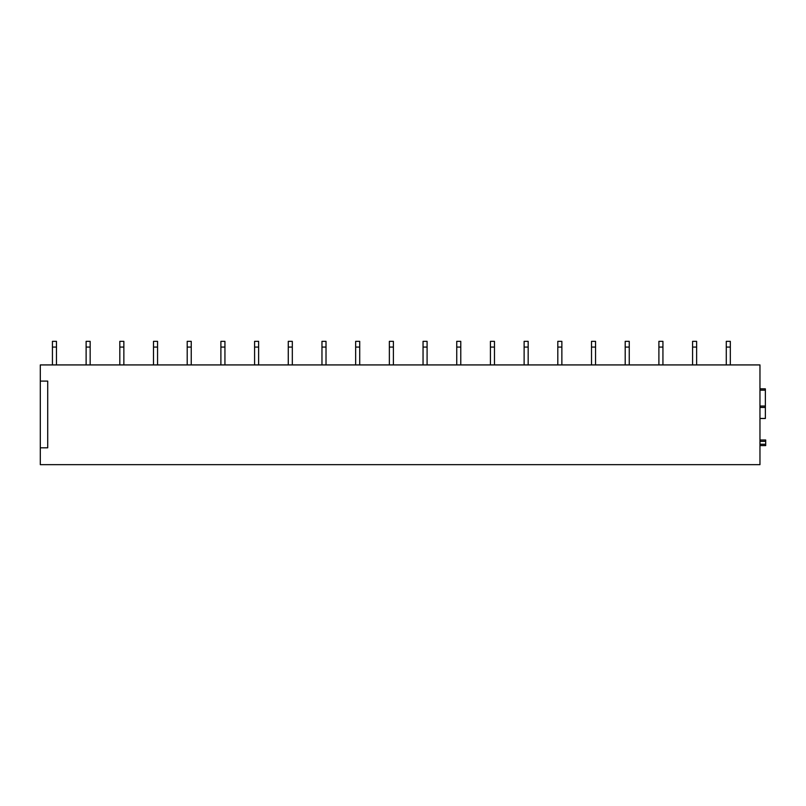 <?xml version="1.0" encoding="UTF-8"?>
<svg xmlns="http://www.w3.org/2000/svg" width="806" height="806" viewBox="0 0 806 806"><rect width="100%" height="100%" fill="white"/><g stroke="black" fill="none" stroke-linecap="round" stroke-linejoin="round"><path stroke-width="1.21" d="M765.7 439.995L759.967 439.995L765.7 439.995L765.7 445.587L759.967 445.587L765.368 445.587M40.3 381.097L40.3 364.927L759.967 364.927L759.967 464.659L40.3 464.659L40.3 381.097L47.715 381.097L47.715 447.814L40.3 447.814M759.967 418.495L765.368 418.495L765.368 388.845L759.967 388.845M56.47 347.074L52.43 347.074L52.43 341.341L56.47 341.341L56.47 364.927M52.43 347.074L52.43 364.927M90.161 347.074L86.121 347.074L86.121 341.341L90.161 341.341L90.161 364.927M86.121 347.074L86.121 364.927M123.862 347.074L119.812 347.074L119.812 341.341L123.862 341.341L123.862 364.927M119.812 347.074L119.812 364.927M157.553 347.074L153.503 347.074L153.503 341.341L157.553 341.341L157.553 364.927M153.503 347.074L153.503 364.927M191.244 347.074L187.204 347.074L187.204 341.341L191.244 341.341L191.244 364.927M187.204 347.074L187.204 364.927M224.934 347.074L220.894 347.074L220.894 341.341L224.934 341.341L224.934 364.927M220.894 347.074L220.894 364.927M258.625 347.074L254.585 347.074L254.585 341.341L258.625 341.341L258.625 364.927M254.585 347.074L254.585 364.927M292.316 347.074L288.276 347.074L288.276 341.341L292.316 341.341L292.316 364.927M288.276 347.074L288.276 364.927M326.017 347.074L321.967 347.074L321.967 341.341L326.017 341.341L326.017 364.927M321.967 347.074L321.967 364.927M359.708 347.074L355.658 347.074L355.658 341.341L359.708 341.341L359.708 364.927M355.658 347.074L355.658 364.927M393.399 347.074L389.358 347.074L389.358 341.341L393.399 341.341L393.399 364.927M389.358 347.074L389.358 364.927M427.089 347.074L423.049 347.074L423.049 341.341L427.089 341.341L427.089 364.927M423.049 347.074L423.049 364.927M460.78 347.074L456.74 347.074L456.74 341.341L460.78 341.341L460.78 364.927M456.74 347.074L456.74 364.927M494.471 347.074L490.431 347.074L490.431 341.341L494.471 341.341L494.471 364.927M490.431 347.074L490.431 364.927M528.172 347.074L524.122 347.074L524.122 341.341L528.172 341.341L528.172 364.927M524.122 347.074L524.122 364.927M561.863 347.074L557.812 347.074L557.812 341.341L561.863 341.341L561.863 364.927M557.812 347.074L557.812 364.927M595.553 347.074L591.513 347.074L591.513 341.341L595.553 341.341L595.553 364.927M591.513 347.074L591.513 364.927M629.244 347.074L625.204 347.074L625.204 341.341L629.244 341.341L629.244 364.927M625.204 347.074L625.204 364.927M662.935 347.074L658.895 347.074L658.895 341.341L662.935 341.341L662.935 364.927M658.895 347.074L658.895 364.927M696.626 347.074L692.586 347.074L692.586 341.341L696.626 341.341L696.626 364.927M692.586 347.074L692.586 364.927M730.327 347.074L726.277 347.074L726.277 341.341L730.327 341.341L730.327 364.927M726.277 347.074L726.277 364.927M759.967 441.345L765.7 441.345M759.967 444.237L765.7 444.237M759.967 418.425L765.368 418.425M759.967 407.453L765.368 407.453M759.967 407.383L765.368 407.383L759.967 407.373M759.967 406.023L765.368 406.023M759.967 390.195L765.368 390.195"/></g></svg>
